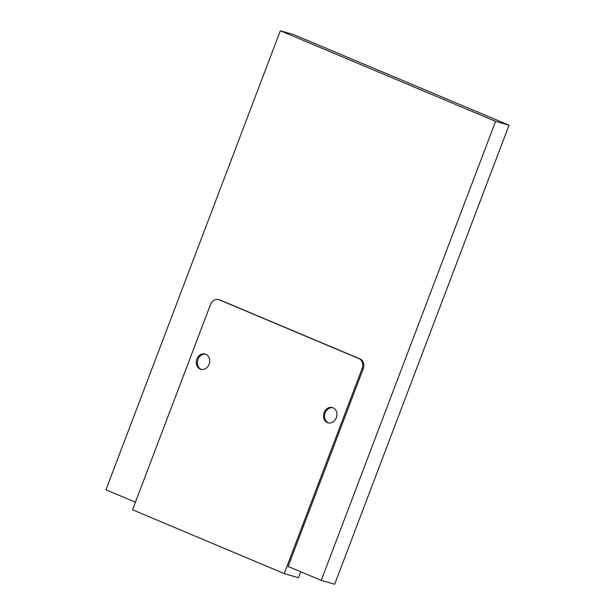 <?xml version="1.0" encoding="UTF-8"?>
<svg xmlns="http://www.w3.org/2000/svg" width="615" height="615" viewBox="0 0 615 615"><rect width="100%" height="100%" fill="white"/><g stroke="black" fill="none" stroke-linecap="round" stroke-linejoin="round"><path stroke-width="0.92" d="M205.733 354.232A7.934 6.619 -73.9 0 0 197.722 360.144A7.934 6.619 -73.9 0 0 201.343 369.415M205.802 354.263A7.934 6.619 106.1 0 1 209.238 363.88A7.934 6.619 106.1 0 1 200.79 369.284A7.934 6.619 106.1 0 1 196.631 359.829A7.934 6.619 106.1 0 1 205.195 354.048A7.934 6.619 106.1 0 1 205.802 354.263M332.946 407.76A7.934 6.619 -73.9 0 0 324.935 413.672A7.934 6.619 -73.9 0 0 328.556 422.943M333.015 407.791A7.934 6.619 106.1 0 1 336.451 417.401A7.934 6.619 106.1 0 1 328.003 422.812A7.934 6.619 106.1 0 1 323.844 413.357A7.934 6.619 106.1 0 1 332.408 407.576A7.934 6.619 106.1 0 1 333.015 407.791M363.211 368.831A7.934 6.619 -73.9 0 0 359.906 358.853L220.462 300.182A7.934 6.619 -73.9 0 0 219.855 299.966L218.763 299.651A7.934 6.619 106.1 0 1 219.371 299.866L358.822 358.537A7.934 6.619 106.1 0 1 362.12 368.516L363.211 368.831L288.12 566.507L321.245 580.368L334.668 584.25L509.036 125.206L495.613 121.332L280.332 30.75L293.755 34.632L509.036 125.206M300.75 571.75L298.475 577.723L284.215 573.603L132.54 509.781L210.445 304.694A7.934 6.619 106.1 0 1 218.763 299.651M284.215 573.603L362.12 368.516M288.143 566.446L288.704 566.684M280.332 30.75L105.965 489.794L135.423 502.186M321.245 580.368L495.613 121.332M359.906 358.853L358.822 358.537M219.371 299.866L220.462 300.182"/></g></svg>
